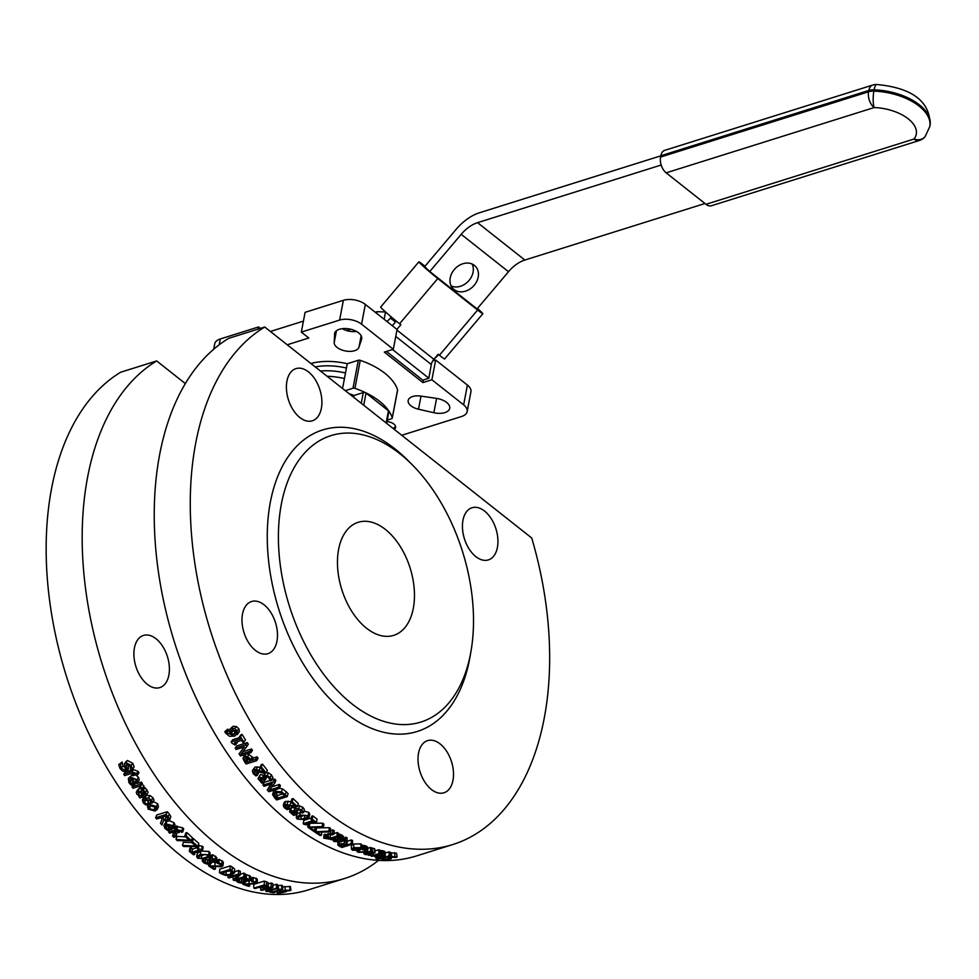 <?xml version="1.0" encoding="UTF-8"?>
<svg xmlns="http://www.w3.org/2000/svg" width="979" height="979" viewBox="0 0 979 979"><rect width="100%" height="100%" fill="white"/><g stroke="black" fill="none" stroke-linecap="round" stroke-linejoin="round"><path stroke-width="1.47" d="M395.528 426.269A7.905 4.173 10.8 0 1 393.497 428.043A7.905 4.173 10.8 0 1 392.873 428.276M474.399 265.382A15.799 12.678 -46.4 0 1 475.096 265.994A15.799 12.678 -46.4 0 1 473.395 286.174A15.799 12.678 -46.4 0 1 453.314 288.891A15.799 12.678 -46.4 0 1 454.635 269.139A15.799 12.678 -46.4 0 1 474.399 265.382M451.184 286.003A15.799 12.678 133.6 0 0 468.268 281.303A15.799 12.678 133.6 0 0 472.098 264.012M375.251 312.252L376.499 311.86A15.799 9.411 -51.7 0 0 377.062 311.677L385.53 312.007A15.799 9.411 -51.7 0 0 385.579 311.971M660.813 155.845L479.441 212.773A39.503 23.533 -51.7 0 0 456.055 229.453L424.641 266.643L429.769 271.526L461.195 234.324A27.657 16.472 128.3 0 1 477.556 222.661L661.18 165.023M350.715 329.25L346.566 330.547M377.062 311.677L376.731 313.427M384.147 319.289L385.53 312.007M386.827 321.406A11.846 7.061 -51.7 0 0 390.425 318.102L391.355 317M438.519 354.545L437.723 355.487A11.846 7.061 128.3 0 1 434.7 358.363M704.966 203.51L524.854 260.035A27.657 16.472 -51.7 0 0 508.493 271.709L477.067 308.911L429.769 271.526M345.501 372.987A45.426 24.022 -169.2 0 0 320.427 371.017M315.238 366.917A45.426 24.022 10.8 0 1 346.444 368.043A45.426 24.022 -169.2 0 0 315.238 366.917M424.984 266.239L424.103 265.529A15.799 0.698 40.2 0 0 418.865 261.846A15.799 0.698 40.2 0 0 425.119 267.928A15.799 0.698 40.2 0 0 437.784 278.538L477.617 310.025A15.799 0.698 40.2 0 0 482.843 313.721L444.65 358.938A15.799 0.698 -139.8 0 1 439.412 355.255L438.164 354.263L433.905 359.305A7.905 4.711 -51.7 0 0 431.311 364.518L428.839 378.212L422.818 380.182L386.448 351.424M428.839 378.212L392.53 349.515M396.226 321.063L392.518 325.469A11.846 7.061 -51.7 0 0 392.298 325.726M396.911 329.385L400.827 324.747L399.579 323.768A15.799 0.698 -139.8 0 1 386.913 313.158A15.799 0.698 -139.8 0 1 380.672 307.063L418.865 261.846M482.843 313.721A15.799 0.698 40.2 0 0 477.483 308.422M872.754 85.051L664.753 150.338A11.846 7.171 72.6 0 0 660.825 155.747L868.838 90.447A11.846 6.266 10.8 0 1 874.125 89.823A11.846 2.851 -88.1 0 1 876.694 84.512A11.846 11.846 0 0 0 872.754 85.051A11.846 7.171 72.6 0 0 868.838 90.447L868.581 91.769L660.58 157.056A11.846 7.171 72.6 0 0 666.161 172.842L874.161 107.555A11.846 2.851 -88.1 0 1 873.88 91.133A11.846 6.266 -169.2 0 0 868.581 91.769A11.846 7.171 72.6 0 0 874.161 107.555A36.113 19.103 10.8 0 1 908.243 118.851A36.113 19.103 10.8 0 1 913.994 139.03A11.846 7.171 72.6 0 0 919.428 140.462A11.846 11.846 0 0 0 925.143 136.558A11.846 9.692 -141.3 0 1 913.994 139.03L705.994 204.317A11.846 7.171 72.6 0 0 711.427 205.749L919.428 140.462M660.58 157.056L660.825 155.747M666.161 172.842L705.994 204.317M342.54 388.492L347.264 363.723A47.408 25.075 -169.2 0 0 310.906 363.49M344.437 378.543A47.408 25.075 -169.2 0 0 327.084 376.279M432.742 360.933L435.667 360.003L431.898 379.766L422.891 382.593L384.306 352.097L393.313 349.27L397.082 329.507L365.338 304.42L361.569 324.184A15.799 8.358 -169.2 0 0 339.603 320.084L301.324 332.101L308.801 338L287.214 344.779M423.393 379.987L422.891 382.593M401.745 435.276L461.598 416.491A15.799 8.358 -169.2 0 0 467.154 411.584A15.799 8.358 -169.2 0 0 463.642 404.853L431.898 379.766M435.667 360.003L467.411 385.09A15.799 8.358 10.8 0 1 470.923 391.82L467.154 411.584M393.313 349.27L361.569 324.184M213.703 349.222L214.719 343.874A15.799 8.358 10.8 0 1 220.287 338.967L258.566 326.949L260.377 328.381M270.4 331.477L303.429 321.112M301.324 332.101L305.093 312.338L343.372 300.32A15.799 8.358 10.8 0 1 365.338 304.42M342.32 328.675A12.641 6.682 -169.2 0 0 356.38 331.404M258.162 329.079L258.566 326.949M397.474 390.401A1.97 1.04 -169.2 0 0 397.609 390.131A1.97 1.04 -169.2 0 0 397.584 389.838A60.245 31.854 -169.2 0 0 360.26 360.345A1.97 1.04 -169.2 0 0 358.326 360.26L347.264 363.723M334.463 334.182A13.828 7.318 10.8 0 1 334.537 333.582A13.828 7.318 10.8 0 1 349.491 328.981A13.828 7.318 10.8 0 1 361.704 338.758A13.828 7.318 10.8 0 1 361.581 339.236L358.975 347.202A12.641 6.682 10.8 0 1 345.514 350.984A12.641 6.682 10.8 0 1 334.194 342.577L334.696 332.995M436.242 398.343A13.828 7.318 10.8 0 1 449.716 408.316A13.828 7.318 10.8 0 1 433.856 412.722L418.51 409.222A12.641 6.682 10.8 0 1 408.182 400.46A12.641 6.682 10.8 0 1 420.823 396.091L436.242 398.343M386.999 421.533A8.162 4.32 10.8 0 1 395.626 427.505A8.162 4.32 10.8 0 1 394.243 429.353M387.28 420.089L391.576 418.743A1.97 1.04 -169.2 0 0 392.273 418.131A1.97 1.04 -169.2 0 0 392.249 417.837A60.245 31.854 -169.2 0 0 354.924 388.333A1.97 1.04 -169.2 0 0 352.991 388.247L345.281 390.67M353.676 397.29L354.019 395.479A47.408 25.075 -169.2 0 0 349.173 393.742M354.019 395.479L363.295 392.567A1.97 1.04 10.8 0 1 366.048 393.081L388.455 410.788A1.97 1.04 10.8 0 1 388.883 411.633L386.656 423.356M452.775 844.547L416.748 855.854A276.531 167.189 -107.4 0 1 180.907 661.266A276.531 167.189 -107.4 0 1 228.719 338.318L264.746 327.01A276.531 167.189 72.6 0 0 216.934 649.958A276.531 167.189 72.6 0 0 452.775 844.547A276.531 167.189 72.6 0 0 531.719 537.997L264.746 327.01M232.023 729.979L230.995 731.227L232.366 729.857L236.025 731.191L236 733.332M232.684 729.184L234.984 732.586L233.32 734.678L231.509 732.818L231.301 730.481M236.282 732.806L233.32 734.678M234.984 732.586L236.367 732.157M229.429 730.407L231.374 728.303L234.654 728.56L237.175 730.836L237.285 734.544L239.402 731.57L234.63 736.135L229.478 736.269L225.439 732.916L224.815 731.558L226.161 731.129A280.483 169.575 72.6 0 0 226.21 731.191L226.785 732.733L232.304 734.996L230.138 732.83L229.429 730.407M229.918 729.184L233.088 726.296L236.355 726.54L238.852 728.78L239.402 731.57M224.815 731.558L227.874 729.11A276.531 167.189 72.6 0 0 227.911 729.171L229.784 732.17M227.911 729.171L226.21 731.191M227.874 729.11L226.161 731.129M235.205 748.164L245.717 744.86A280.483 169.575 72.6 0 0 246.794 746.5L240.981 754.16L250.049 751.321A280.483 169.575 72.6 0 0 250.967 752.655L240.455 755.947A280.483 169.575 -107.4 0 1 239.06 753.916L244.42 746.916L236.11 749.522A280.483 169.575 -107.4 0 1 235.205 748.164L236.759 745.912L247.271 742.608L245.717 744.86M244.126 747.014L239.06 753.916M242.853 751.701L251.542 748.972A276.531 167.189 72.6 0 0 252.447 750.293L250.967 752.655M251.542 748.972L250.049 751.321M247.271 742.608A276.531 167.189 72.6 0 0 248.336 744.224L246.794 746.5M245.643 757.77L247.638 757.881L249.878 759.937A280.483 169.575 72.6 0 0 250.563 760.891L246.365 762.2A280.483 169.575 -107.4 0 1 245.533 761.05L244.591 759.043L245.252 757.93M246.035 756.62L246.965 758.603A276.531 167.189 72.6 0 0 247.785 759.741L246.365 762.2M247.785 759.741L249.351 759.251M242.951 758.37L244.566 756.302L247.552 756.51L250.893 759.325A280.483 169.575 72.6 0 0 251.75 760.512L255.666 759.288A280.483 169.575 72.6 0 0 256.682 760.671L246.17 763.963A280.483 169.575 -107.4 0 1 244.26 761.344L242.951 758.37L244.934 754.54M247.43 753.757L252.325 756.889A276.531 167.189 72.6 0 0 253.169 758.052L257.085 756.828A276.531 167.189 72.6 0 0 258.089 758.199L256.682 760.671M257.085 756.828L255.666 759.288M253.169 758.052L251.75 760.512M258.003 778.635L259.239 777.155L263.167 778.183L262.776 776.665L264.159 775.38L267.23 775.49L270.167 777.571L271.721 780.385L270.228 780.863A280.483 169.575 -107.4 0 1 270.155 780.765L269.017 778.036L267.218 776.751L265.138 776.739L264.097 777.791L264.93 779.37A280.483 169.575 72.6 0 0 265.382 779.908L264.22 780.275A280.483 169.575 -107.4 0 1 263.865 779.847L260.463 778.44L259.753 779.308L263.265 782.613A280.483 169.575 72.6 0 0 263.339 782.686L261.846 783.163L258.003 778.635L260.487 774.487L264.293 775.527M265.138 776.739L264.416 777.093M262.776 776.665L265.419 772.712L268.479 772.81L271.391 774.866L272.908 777.644L271.721 780.385M266.08 776.58L266.141 776.653A276.531 167.189 72.6 0 0 266.594 777.191L265.382 779.908M264.403 780.226L263.339 782.686M264.293 780.263L263.265 782.613M262.543 778.733L261.882 781.854M290.947 802.021L292.158 801.63A280.483 169.575 72.6 0 0 297.457 806.623L285.917 805.533L285.011 806.341L285.635 807.467L288.609 809.095A280.483 169.575 72.6 0 0 288.67 809.156L287.177 809.621L284.338 807.773L283.274 805.546L284.669 804.432L295.156 806.011A280.483 169.575 -107.4 0 1 290.947 802.021L291.852 798.962L293.064 798.583L292.158 801.63M285.917 805.533L285.097 806.072M283.274 805.546L284.167 802.499L285.574 801.385L291.032 801.654L290.163 804.726M288.107 801.14L287.214 804.2M287.961 805.362L289.441 805.974A276.531 167.189 72.6 0 0 289.503 806.035L288.67 809.156M289.441 805.974L288.609 809.095M288.034 805.399L287.19 808.507M293.064 798.583A276.531 167.189 72.6 0 0 298.277 803.502L297.457 806.623M311.102 819.496L312.179 819.154A280.483 169.575 72.6 0 0 316.511 822.482L315.434 822.813A280.483 169.575 -107.4 0 1 313.818 821.601L306.782 823.804A280.483 169.575 72.6 0 0 308.385 825.028L304.126 824.404A280.483 169.575 -107.4 0 1 303.209 823.694L312.68 820.72A280.483 169.575 -107.4 0 1 311.102 819.496L311.726 816.192L312.803 815.862L312.179 819.154M303.209 823.694L303.808 820.378L311.383 817.991M308.691 823.204L308.385 825.028M312.803 815.862A276.531 167.189 72.6 0 0 317.061 819.142L316.511 822.482M314.504 831.856L328.907 831.134A280.483 169.575 72.6 0 0 330.192 831.954L316.804 832.187A280.483 169.575 72.6 0 0 321.442 835.209L320.219 835.601A280.483 169.575 -107.4 0 1 314.504 831.856L314.638 830.767M315.005 828.405L316.523 827.928L316.07 831.355M321.773 832.113L321.442 835.209M316.523 827.928L329.287 827.671A276.531 167.189 72.6 0 0 330.559 828.479L330.192 831.954M329.287 827.671L328.907 831.134M323.731 838.146L324.942 837.767A280.483 169.575 72.6 0 0 325.004 837.804L329.115 838.587A280.483 169.575 -107.4 0 1 327.219 837.461L328.32 837.118A280.483 169.575 72.6 0 0 330.168 838.22L336.96 836.09A280.483 169.575 72.6 0 0 338.11 836.751L331.318 838.881A280.483 169.575 72.6 0 0 332.089 839.321L330.988 839.664A280.483 169.575 -107.4 0 1 330.217 839.223L323.731 838.146L324.037 834.634L325.248 834.243L324.942 837.767M332.138 838.624L332.089 839.321M333.998 833.57L337.229 832.554A276.531 167.189 72.6 0 0 338.367 833.202L338.11 836.751M337.229 832.554L336.96 836.09M327.219 837.461L327.512 833.949L328.614 833.606A276.531 167.189 72.6 0 0 330.449 834.683L331.159 834.451M330.449 834.683L330.168 838.22M328.614 833.606L328.32 837.118M325.248 834.243A276.531 167.189 72.6 0 0 325.309 834.279L327.39 835.368M325.309 834.279L325.004 837.804M335.687 839.615A280.483 169.575 72.6 0 0 339.285 841.561L335.161 841.218L334.488 840.325L335.687 839.615M335.246 839.774L335.161 841.218L334.488 840.325M337.217 840.447L337.143 841.756M340.508 838.134L343.507 840.349L341.365 841.879L334.01 841.524L332.909 840.166L335.577 838.673A280.483 169.575 72.6 0 0 340.3 841.242L341.818 840.166L337.645 838.195A280.483 169.575 -107.4 0 1 337.571 838.146L340.508 838.134L340.729 834.573L343.678 836.739L343.507 840.349M332.897 840.3L333.031 838.342L332.897 840.3M338.269 834.451L339.26 834.145L339.028 837.694M339.26 834.145L340.729 834.573M337.657 836.886L337.571 838.146M340.411 838.917L340.3 841.242M335.65 837.522L335.577 838.673M340.496 844.424L344.853 844.779A280.483 169.575 72.6 0 0 345.917 845.281L341.965 846.529A280.483 169.575 -107.4 0 1 340.765 845.954L339.676 845.146L340.496 844.424L339.689 844.926M342.014 844.143L341.965 846.529M337.853 845.061L339.126 843.825L344.094 843.8L345.428 840.728A280.483 169.575 72.6 0 0 347.007 841.536L345.697 844.265A280.483 169.575 72.6 0 0 347.092 844.914L351.265 843.604A280.483 169.575 72.6 0 0 352.477 844.167L341.965 847.471A280.483 169.575 -107.4 0 1 339.627 846.37L337.853 845.061L337.951 841.23M343.519 840.031L344.204 840.166L345.587 837.131L345.428 840.728M344.204 840.166L344.094 843.8M347.019 841.206A276.531 167.189 72.6 0 0 347.153 841.279L351.339 839.958A276.531 167.189 72.6 0 0 352.538 840.52L352.477 844.167M351.339 839.958L351.265 843.604M347.153 841.279L347.092 844.914M345.587 837.131A276.531 167.189 72.6 0 0 347.129 837.914L347.007 841.536M359.795 847.973L358.644 849.65L353.749 849.87L354.912 848.181L360.48 848.548M353.749 849.87L353.052 849.282M352.611 850.237L351.437 849.209L353.725 847.679L360.933 847.618L362.108 848.597L359.831 850.09L352.611 850.237M351.437 849.209L351.4 845.526L353.7 843.996L360.872 843.922L362.022 844.877L362.108 848.597M368.655 855.401L370.038 854.961A280.483 169.575 72.6 0 0 370.099 854.985L373.366 855.328L378.959 853.578A280.483 169.575 72.6 0 0 380.097 853.859L372.216 856.331A280.483 169.575 -107.4 0 1 371.078 856.05L372.253 855.683L368.618 854.851M369.964 853.896L370.038 854.961M374.908 850.971L378.64 849.796A276.531 167.189 72.6 0 0 379.766 850.066L380.097 853.859M378.64 849.796L378.959 853.578M373.232 853.712L373.366 855.328M370.013 853.896L370.099 854.985M377.551 855.891A280.483 169.575 72.6 0 0 381.125 856.637L377.025 856.943L376.352 856.478L377.551 855.891M376.939 856.123L377.025 856.943L376.352 856.478M378.897 856.184L378.995 857.029M382.373 854.41L385.334 855.328L383.193 856.564L375.863 857.274L374.786 856.576L377.453 855.328A280.483 169.575 72.6 0 0 382.128 856.319L382.728 854.985L379.522 854.777A280.483 169.575 -107.4 0 1 379.448 854.765L382.373 854.41L382.006 850.616L384.918 851.522L385.334 855.328M383.658 855.45L382.728 854.985M374.651 855.573L374.761 856.711L374.688 855.56M379.828 850.751L380.55 850.518L380.892 854.312M380.55 850.518L382.006 850.616M379.387 854.08L379.448 854.765M381.969 854.863L382.128 856.319M377.392 854.704L377.453 855.328M395.235 857.359L390.131 857.151L389.63 857.8L391.306 858.595L389.985 859.244L383.976 859.868L382.006 859.293L383.682 858.779A280.483 169.575 72.6 0 0 383.768 858.791L388.602 859.17L389.079 858.522L387.806 858.118L388.675 857.041L391.722 856.454L397.107 857.029L395.345 857.58A280.483 169.575 -107.4 0 1 395.259 857.58L395.271 857.457M387.806 858.118L387.268 856.906M388.479 858.338L388.602 859.17L389.079 858.522M390.597 857.017L391.306 858.595M390.046 852.795L396.519 853.211L397.107 857.029M381.92 858.583L382.006 859.293M391.049 856.931L391.27 858.387M283.298 892.518L278.758 892.775L281.585 891.624L284.522 891.881L283.298 892.518L283.164 891.588M286.284 891.673L278.109 893.46L277.106 892.921L280.006 891.563L285.378 890.315L290.09 890.144L290.947 890.29L289.6 890.719A280.483 169.575 -107.4 0 1 289.539 890.706L282.601 891.306L286.284 891.673L286.113 890.572L286.284 891.673M278.109 893.46L277.106 892.921L276.861 891.11M282.552 886.925L290.371 886.46L290.947 890.29M277.742 888.308L267.243 891.612A280.483 169.575 -107.4 0 1 265.896 891.331L270.963 887.549L261.895 890.388A280.483 169.575 -107.4 0 1 260.781 890.107L271.281 886.815A280.483 169.575 72.6 0 0 272.994 887.243L268.307 890.682L276.629 888.075A280.483 169.575 72.6 0 0 277.742 888.308L277.351 884.514A276.531 167.189 72.6 0 1 276.249 884.282L276.629 888.075M272.823 885.346L276.249 884.282M268.234 883.89L270.975 883.034A276.531 167.189 72.6 0 0 272.664 883.45L272.994 887.243M270.975 883.034L271.281 886.815M260.585 887.733L260.781 890.107M265.688 889.201L265.896 891.331M265.59 885.946L265.676 887.17L261.038 887.158A280.483 169.575 -107.4 0 1 260.218 886.913L264.403 885.591A280.483 169.575 72.6 0 0 265.407 885.897L266.618 886.484L265.676 887.17L266.618 886.484M263.486 885.885L263.596 887.525M256.841 883.401L264.195 881.088A276.531 167.189 72.6 0 0 266.447 881.773L268.136 882.654L268.405 886.423L263.84 888.026L260.047 887.598A280.483 169.575 -107.4 0 1 259.019 887.28L255.103 888.516A280.483 169.575 -107.4 0 1 253.904 888.149L264.403 884.845A280.483 169.575 72.6 0 0 266.692 885.542L268.43 886.533L268.148 882.85M264.195 881.088L264.403 884.845M253.904 888.149L253.696 884.392L254.773 884.049M245.019 874.981L246.365 874.565L250.648 876.389L250.673 880.072L249.547 881.027L245.509 881.051L245.949 881.822L244.64 882.691L241.47 883.095L238.252 882.446L236.416 881.137L237.897 880.672A280.483 169.575 72.6 0 0 237.995 880.708L241.372 882.446L244.481 881.43L243.477 880.721A280.483 169.575 -107.4 0 1 242.963 880.5L244.138 880.133A280.483 169.575 72.6 0 0 244.542 880.305L248.813 879.986L244.909 878.726A280.483 169.575 -107.4 0 1 244.836 878.689L246.316 878.224L250.685 880.182L250.648 876.572M248.152 879.46L248.152 880.549L248.813 879.986M243.502 880.733L243.502 882.14L244.481 881.43M245.399 881.088L245.949 881.822M244.15 877.539L244.138 880.133M242.976 877.906L242.963 880.5M239.414 878.359L241.36 878.763L241.372 882.446M241.36 878.763L243.49 878.457M238.007 879.46L237.995 880.708M237.921 879.497L237.897 880.672M236.428 879.962L236.416 881.137M246.365 874.565L246.316 878.224M244.848 877.319L244.836 878.689M215.356 869.083L214.132 869.462A280.483 169.575 -107.4 0 1 208.576 865.852L220.299 866.011L221.168 865.314L220.495 864.457L217.436 863.319A280.483 169.575 -107.4 0 1 217.375 863.282L218.868 862.805L221.805 864.139L223.004 865.656L221.609 866.77L210.926 866.219A280.483 169.575 72.6 0 0 215.356 869.083L215.576 866.868M220.471 864.445L220.299 866.011L221.168 865.314M217.375 863.282L217.803 859.843L219.296 859.366L223.371 862.169L223.004 865.656M219.296 859.366L218.868 862.805M213.911 862.426L217.436 862.768M210.24 863.98L210.069 865.387M208.784 864.224L208.576 865.852M194.637 854.483L193.573 854.814A280.483 169.575 -107.4 0 1 189.277 851.302L190.354 850.971A280.483 169.575 72.6 0 0 191.945 852.293L198.982 850.078A280.483 169.575 -107.4 0 1 197.391 848.756L201.637 849.503A280.483 169.575 72.6 0 0 202.543 850.249L193.071 853.223A280.483 169.575 72.6 0 0 194.637 854.483L195.005 852.611M198.26 845.477L202.31 846.248A276.531 167.189 72.6 0 0 203.204 846.982L202.543 850.249M202.31 846.248L201.637 849.503M199.055 845.22L198.358 848.463M197.868 846.578L197.391 848.756M189.277 851.302L189.975 848.071L191.052 847.741A276.531 167.189 72.6 0 0 192.618 849.038L197.672 847.459M192.618 849.038L191.945 852.293M191.052 847.741L190.354 850.971M191.505 840.777L177.272 840.618A280.483 169.575 -107.4 0 1 176.049 839.456L189.253 840.227A280.483 169.575 -107.4 0 1 184.811 836.054L186.047 835.674A280.483 169.575 72.6 0 0 191.505 840.777L192.325 837.645A276.531 167.189 72.6 0 1 186.952 832.615L186.047 835.674M184.811 836.054L185.716 832.994L186.952 832.615M185.68 836.886L176.942 836.384L176.049 839.456M182.767 831.917L181.543 832.309A280.483 169.575 -107.4 0 1 181.494 832.248L180.785 831.293L177.542 830.669A280.483 169.575 72.6 0 0 179.304 832.444L178.215 832.799A280.483 169.575 -107.4 0 1 176.477 831.049L169.697 833.178A280.483 169.575 -107.4 0 1 168.633 832.089L175.412 829.959A280.483 169.575 -107.4 0 1 174.703 829.213L175.804 828.87A280.483 169.575 72.6 0 0 176.514 829.605L181.8 830.779L182.767 831.917L183.709 828.919L182.755 827.793L181.8 830.779M174.703 829.213L175.706 826.264L176.807 825.921A276.531 167.189 72.6 0 0 177.505 826.643L182.755 827.793M177.505 826.643L176.514 829.605M176.807 825.921L175.804 828.87M168.633 832.089L170.481 828.858M174.029 827.744L175.339 827.328M179.891 830.62L179.304 832.444M171.239 828.271A280.483 169.575 -107.4 0 1 167.935 824.746L171.888 825.946L172.463 827.39L171.239 828.271L171.998 826.068M169.294 820.683L174.091 822.764L174.996 824.93L173.981 827.855L171.252 829.666A280.483 169.575 -107.4 0 1 166.919 825.064L165.414 826.166L166.161 828.161L169.196 830.07A280.483 169.575 72.6 0 0 169.257 830.131L167.813 830.584L165.01 828.54L163.836 825.456L165.953 823.877L173.038 825.664L173.932 828.014L174.898 825.187M169.905 828.258L169.257 830.131M169.844 828.197L169.196 830.07M168.657 826.925L167.788 829.409M163.836 825.456L166.222 821.332M167.752 818.297L167.091 819.949L164.974 819.937L162.955 818.432A280.483 169.575 -107.4 0 1 162 817.343L165.953 816.107A280.483 169.575 72.6 0 0 167.03 817.343L167.972 818.921L167.091 819.949L167.972 818.921M164.105 815.642L166.1 817.122L164.974 819.937M166.1 817.122L166.993 817.294M163.554 820.243L161.914 824.942A280.483 169.575 -107.4 0 1 160.483 823.363L162.086 819.129A280.483 169.575 -107.4 0 1 160.837 817.71L156.652 819.019A280.483 169.575 -107.4 0 1 155.575 817.771L166.087 814.467A280.483 169.575 72.6 0 0 168.18 816.89L169.624 820.194L170.823 816.596L168.339 821.185L163.554 820.243M163.64 820.304L161.914 824.942M155.575 817.771L156.762 815.005L167.262 811.713A276.531 167.189 72.6 0 0 169.33 814.1L170.823 816.596M167.262 811.713L166.087 814.467M153.911 809.792L149.273 808.74L148.857 806.941L150.68 805.754L155.318 806.843L155.747 808.605L153.911 809.792L155.465 807.026M150.362 805.852L155.171 807.137M156.456 806.476L157.191 809.486L154.951 811.065L148.123 809.095L147.425 806.023L149.652 804.444L156.456 806.476L157.729 803.845L158.451 806.794L157.191 809.486M147.425 806.023L148.722 803.441L150.999 801.838M153.287 801.532L157.729 803.845M142.824 788.707L141.441 789.135A280.483 169.575 -107.4 0 1 141.392 789.062L138.553 786.492L132.96 788.254A280.483 169.575 -107.4 0 1 132.03 786.883L139.911 784.412A280.483 169.575 72.6 0 0 140.841 785.782L139.667 786.149L142.824 788.707L143.962 785.77L142.481 788.144M141.172 783.8L143.962 785.77M136.803 783.543L141.417 782.086A276.531 167.189 72.6 0 0 142.347 783.433L140.841 785.782M141.417 782.086L139.911 784.412M132.03 786.883L134.796 784.167M136.277 780.752L135.004 782.637A280.483 169.575 -107.4 0 1 132.128 778.281L134.147 778.464L135.848 779.92L136.167 781.891M136.277 781.67L135.004 782.637M130.195 784.093L128.934 782.6L128.347 778.391L130.293 777.142L136.999 779.663L137.439 782.906L139.238 780.03L134.894 784.301A280.483 169.575 -107.4 0 1 131.113 778.599L129.718 779.48L130.085 782.221L132.863 784.656A280.483 169.575 72.6 0 0 132.911 784.742L131.467 785.195L130.195 784.093M134.037 783.041L132.911 784.742M133.988 782.955L132.863 784.656M133.058 781.56L131.553 783.8M131.039 778.623L133.083 781.511M136.35 775.356L138.553 777.399L139.238 780.03M128.347 778.391L132.275 774.83M134.49 774.719L136.069 775.221M125.471 769.029L124.566 770.167L125.324 768.258L124.345 763.84L125.801 762.494L131.113 765.431L132.508 769.029L130.831 769.555A280.483 169.575 -107.4 0 1 130.77 769.445L129.974 765.908L126.891 764.048L126.156 766.067L126.866 770.962L122.901 771.342L120.123 768.662L118.692 764.623L120.441 764.073A280.483 169.575 72.6 0 0 120.515 764.183L121.274 768.172L124.566 770.167L125.251 769.739M126.891 764.048L126.242 764.452M124.345 763.84L126.401 761.16M127.833 763.999L128.518 768.833L126.866 770.962M126.046 761.809L127.503 760.475L132.789 763.351L134.147 766.912L132.508 769.029M118.692 764.623L122.155 762.054A276.531 167.189 72.6 0 0 122.216 762.164L122.95 766.104L126.23 768.074M122.216 762.164L120.515 764.183M122.155 762.054L120.441 764.073M137.366 775.038L136.154 775.417A280.483 169.575 -107.4 0 1 136.105 775.344L135.543 774.12L132.495 773.092A280.483 169.575 72.6 0 0 133.976 775.429L132.875 775.772A280.483 169.575 -107.4 0 1 131.419 773.483L124.639 775.613A280.483 169.575 -107.4 0 1 123.733 774.181L130.525 772.052A280.483 169.575 -107.4 0 1 129.926 771.097L131.027 770.742A280.483 169.575 72.6 0 0 131.627 771.709L136.57 773.557L137.366 775.038L138.957 772.835L138.174 771.366L136.57 773.557M132.74 768.735A276.531 167.189 72.6 0 0 133.254 769.567L138.174 771.366M133.254 769.567L131.627 771.709M132.287 769.102L131.027 770.742M131.186 769.445L129.926 771.097M123.733 774.181L125.361 772.039L130.415 770.449M135.237 773.691L133.976 775.429M141.943 794.055L140.817 796L138.382 794.214L138.675 792.28L140.976 793.051L143.007 795.315L140.817 796M138.015 792.721L138.675 792.28M136.289 792.195L137.598 790.922L140.939 791.656L144.317 794.911L145.125 793.993L142.188 790.371A280.483 169.575 -107.4 0 1 142.139 790.286L143.485 789.869L146.703 794.728L145.235 796.233L139.838 797.934A280.483 169.575 -107.4 0 1 138.883 796.612L139.716 796.355L136.803 794.128L136.289 792.195L137.917 789.38L141.098 788.548M146.703 794.728L148.11 792.256L146.703 794.728M145.039 793.639L144.317 794.911L145.125 793.993M142.139 790.286L143.583 787.887L144.941 787.459L148.11 792.256M144.941 787.459L143.485 789.869M144.953 793.431L144.06 794.985M141.979 788.964L140.939 791.656M142.383 799.978L144.733 797.995L148.539 798.044L151.574 800.284L152.687 802.719L151.194 803.184A280.483 169.575 -107.4 0 1 151.145 803.11L150.387 800.626L145.736 799.341L144.084 800.467L144.464 802.486L147.107 804.383A280.483 169.575 72.6 0 0 147.156 804.457L145.675 804.922L143.326 802.878L142.383 799.978L144.28 796.539M145.492 799.427L148.429 801.801A276.531 167.189 72.6 0 0 148.49 801.874L147.156 804.457M148.429 801.801L147.107 804.383M146.116 795.499L149.922 795.523L152.92 797.738L154.009 800.137L152.687 802.719M175.89 836.727L173.883 837.351A280.483 169.575 -107.4 0 1 172.512 836.017L174.519 835.381A280.483 169.575 72.6 0 0 175.89 836.727L176.807 833.692A276.531 167.189 72.6 0 1 175.461 832.358L174.519 835.381M172.512 836.017L173.454 832.994L175.461 832.358M198.027 846.529L183.746 846.541A280.483 169.575 -107.4 0 1 182.51 845.44L195.751 846.027A280.483 169.575 -107.4 0 1 191.272 842.075L192.508 841.683A280.483 169.575 72.6 0 0 198.027 846.529L198.749 843.311A276.531 167.189 72.6 0 1 193.316 838.538L192.508 841.683M191.272 842.075L192.08 838.93L193.316 838.538M191.921 842.65L183.306 842.295L182.51 845.44M201.246 858.522L198.823 857.885L198.627 856.503L205.003 854.508L207.438 855.181L207.646 856.503L204.758 857.763L201.246 858.522L201.809 855.181L205.321 854.41M207.438 855.181L207.646 856.503L207.805 855.536M199.116 856.172L198.823 857.885L198.627 856.503M208.6 854.814L209.592 856.405L205.969 858.656L197.66 858.253L196.669 856.613L200.291 854.337L208.6 854.814L209.176 851.485L210.142 853.039L209.592 856.405M196.669 856.613L197.268 853.309L200.915 851.045L209.176 851.485M210.62 858.571L211.146 855.205L212.639 854.728L216.848 857.665L216.383 861.079L215.245 862.242L211.134 861.863L211.66 862.952L210.338 863.955L207.181 864.151L204.011 862.915L202.212 860.957L203.705 860.492A280.483 169.575 72.6 0 0 203.791 860.553L205.149 862.487L207.095 863.258L210.216 862.23L209.237 861.165A280.483 169.575 -107.4 0 1 208.735 860.798L209.898 860.431A280.483 169.575 72.6 0 0 210.289 860.725L213.875 861.447L214.548 860.761L210.693 858.632A280.483 169.575 -107.4 0 1 210.62 858.571L212.113 858.106L215.099 859.574L216.396 861.312L216.787 858.093M214.058 860.113L213.875 861.447L214.548 860.761M208.735 860.798L209.225 857.408L210.399 857.041A276.531 167.189 72.6 0 0 210.791 857.323L210.815 857.347M210.399 857.041L209.898 860.431M205.333 858.852L207.572 859.843L207.095 863.258M207.572 859.843L209.69 859.672M203.999 859.183L203.791 860.553M203.901 859.195L203.705 860.492M202.457 859.415L202.212 860.957M211.77 862.058L211.66 862.915L211.77 862.058M212.639 854.728L212.113 858.106M232.672 872.546L230.652 874.369L226.027 874.724L222.82 873.549A280.483 169.575 -107.4 0 1 221.903 873.023L229.992 870.49A280.483 169.575 72.6 0 0 230.909 871.016L232.733 872.876M226.21 871.677L226.027 874.724M227.458 871.286L230.628 870.845M219.492 872.705L219.761 869.168L230.273 865.877A276.531 167.189 72.6 0 0 232.304 867.051L234.679 869.083L234.483 872.668L231.888 875.042L225.635 875.434L221.572 873.904A280.483 169.575 -107.4 0 1 219.492 872.705L229.992 869.413A280.483 169.575 72.6 0 0 232.06 870.6L234.519 873.048L234.642 869.817M230.273 865.877L229.992 869.413M244.983 877.282L234.47 880.574A280.483 169.575 -107.4 0 1 233.112 879.937L238.142 875.104L229.086 877.955A280.483 169.575 -107.4 0 1 227.96 877.368L238.46 874.076A280.483 169.575 72.6 0 0 240.185 874.957L235.535 879.362L243.857 876.743A280.483 169.575 72.6 0 0 244.983 877.282L245.044 873.635A276.531 167.189 72.6 0 1 243.93 873.109L243.857 876.743M240.21 874.271L243.93 873.109M234.593 871.738L238.619 870.478A276.531 167.189 72.6 0 0 240.32 871.334L240.185 874.957M238.619 870.478L238.46 874.076M228.034 875.618L227.96 877.368M233.186 876.658L233.112 879.937M249.731 885.958L248.519 886.35A280.483 169.575 -107.4 0 1 242.902 884.221L254.662 883.327L255.531 882.74L254.846 882.189L251.762 881.626A280.483 169.575 -107.4 0 1 251.689 881.602L256.155 881.834L257.379 882.764L255.984 883.743L245.264 884.294A280.483 169.575 72.6 0 0 249.731 885.958L249.682 884.355M255.531 882.728L254.846 882.189M251.689 881.602L251.64 877.906L253.133 877.429L257.257 879.044L257.379 882.764M253.133 877.429L253.194 881.124M250.685 880.084L251.664 880.035M244.371 882.764L244.395 883.756M242.878 883.034L242.902 884.221M274.964 892.456L273.887 892.799A280.483 169.575 -107.4 0 1 269.519 892.053L270.583 891.722A280.483 169.575 72.6 0 0 272.211 892.016L279.26 889.801A280.483 169.575 -107.4 0 1 277.632 889.507L281.915 889.079A280.483 169.575 72.6 0 0 282.845 889.238L273.374 892.212A280.483 169.575 72.6 0 0 274.964 892.456L274.866 891.734M277.461 885.616L281.462 885.273A276.531 167.189 72.6 0 0 282.368 885.42L282.845 889.238M281.462 885.273L281.915 889.079M278.158 885.395L278.587 889.213M277.498 888.381L277.632 889.507M271.991 890.119L272.211 892.016M270.461 890.596L270.583 891.722M269.384 890.939L269.519 892.053M376.095 858.754L377.307 858.375A280.483 169.575 72.6 0 0 377.368 858.387L381.455 858.216A280.483 169.575 -107.4 0 1 379.583 857.885L380.672 857.543A280.483 169.575 72.6 0 0 382.52 857.861L389.299 855.732A280.483 169.575 72.6 0 0 390.437 855.915L383.646 858.045A280.483 169.575 72.6 0 0 384.404 858.167L383.315 858.51A280.483 169.575 -107.4 0 1 382.544 858.387L377.135 859.011L376.095 858.754L375.924 857.286M377.209 857.433L377.307 858.375M385.09 853.101L388.834 851.914A276.531 167.189 72.6 0 0 389.96 852.097L390.437 855.915M388.834 851.914L389.299 855.732M382.385 856.809L382.52 857.861M377.258 857.433L377.368 858.387M369.878 852.195L372.62 852.44L372.534 853.247L367.688 852.88L369.878 852.195M372.62 852.44L372.534 853.247L372.485 852.403M363.931 853.81L370.674 851.228A280.483 169.575 72.6 0 0 371.824 851.583L375.018 852.807L370.27 853.921L366.635 853.211L365.644 853.81L369.12 854.655A280.483 169.575 72.6 0 0 369.181 854.667L365.4 854.618L363.931 853.81L363.858 852.525L363.919 853.725M366.379 853.296L365.644 853.7M370.772 848.095L374.002 848.414L375.018 852.807M367.725 848.34L370.466 847.484A276.531 167.189 72.6 0 0 371.604 847.826L371.824 851.583M370.466 847.484L370.674 851.228M369.12 853.786L369.181 854.667M369.059 853.774L369.12 854.655M374.749 849.038L374.002 848.414L375.006 852.636M372.265 848.132L372.485 851.889M365.204 849.393L367.81 850.837L365.608 852.097L358.277 852.317L356.87 851.4L358.363 850.935A280.483 169.575 72.6 0 0 358.424 850.959L359.464 851.963L364.421 851.706L365.387 850.102L362.463 849.699A280.483 169.575 -107.4 0 1 362.401 849.674L365.204 849.393L365.069 845.672L367.639 847.092L367.798 850.543M366.122 850.653L365.387 850.102M367.639 847.092L367.81 850.837M362.401 849.674L362.291 845.954L363.772 845.489L363.882 849.197M363.772 845.489L365.069 845.672M358.583 850.421L358.62 851.424M356.846 850.69L356.87 851.4M330.474 834.035L332.481 833.398A280.483 169.575 72.6 0 0 333.937 834.292L331.93 834.916A280.483 169.575 -107.4 0 1 330.474 834.035L330.816 830.535L332.823 829.898L332.481 833.398M332.823 829.898A276.531 167.189 72.6 0 0 334.255 830.779L333.937 834.292M307.785 827.108L322.164 826.582A280.483 169.575 72.6 0 0 323.437 827.475L310.074 827.488A280.483 169.575 72.6 0 0 314.7 830.755L313.464 831.147A280.483 169.575 -107.4 0 1 307.785 827.108L308.104 825.113M308.618 823.645L309.902 823.253L309.364 826.619M315.128 827.5L314.7 830.755M309.902 823.253L322.642 823.18A276.531 167.189 72.6 0 0 323.902 824.061L323.437 827.475M322.642 823.18L322.164 826.582M304.542 815.274L306.941 815.996L307.125 817.428L300.749 819.423L298.326 818.701L298.13 817.294L304.542 815.274M298.326 818.701L298.13 817.294M300.663 816.131L305.24 815.299M306.941 815.996L307.125 817.428L307.333 816.413M297.163 819.068L296.209 817.306L299.831 815.005L308.104 815.629L309.083 817.355L305.46 819.631L297.163 819.068M296.209 817.306L296.918 814.087L301.422 811.542M303.967 811.077L308.789 812.386L309.743 814.075L309.083 817.355M289.564 811.836L290.726 810.526L294.789 811.199L294.3 809.939L295.634 808.789L298.766 808.727L301.875 810.331L303.612 812.594L302.119 813.072A280.483 169.575 -107.4 0 1 302.034 812.998L300.737 810.771L298.828 809.792L295.707 810.82L296.649 812.093A280.483 169.575 72.6 0 0 297.139 812.533L295.976 812.9A280.483 169.575 -107.4 0 1 295.585 812.558L292.06 811.542L291.375 812.313L295.132 814.895A280.483 169.575 72.6 0 0 295.205 814.956L293.712 815.421L289.564 811.836L290.384 808.324L291.546 807.394L295.474 808.067M294.3 809.939L295.12 806.684M297.824 809.694L297.139 812.533M297.775 805.423L302.646 807.149L304.347 809.4L303.612 812.594M295.083 806.867L294.361 809.694M295.731 812.68L295.205 814.956M295.658 812.619L295.132 814.895M294.3 811.738L293.688 814.332M274.854 793.443L274.291 795.046L276.433 792.623L280.949 792.806L283.959 795.021A280.483 169.575 72.6 0 0 284.816 795.89L276.727 798.436A280.483 169.575 -107.4 0 1 275.87 797.555L274.353 794.165M275.332 792.121L276.873 794.605A276.531 167.189 72.6 0 0 277.718 795.462L276.727 798.436M277.718 795.462L282.747 793.883M272.566 794.581L275.307 791.387L281.401 791.827L285.207 794.667A280.483 169.575 72.6 0 0 287.141 796.661L276.641 799.953A280.483 169.575 -107.4 0 1 274.72 797.995L272.566 794.581L273.924 790.139M279.456 788.181L282.454 788.915L286.211 791.717A276.531 167.189 72.6 0 0 288.12 793.675L287.141 796.661M282.454 788.915L281.401 791.827M262.984 785.121L273.496 781.829A280.483 169.575 72.6 0 0 274.707 783.224L269.274 790.151L278.33 787.312A280.483 169.575 72.6 0 0 279.358 788.438L268.846 791.73A280.483 169.575 -107.4 0 1 267.291 790.016L272.321 783.677L264 786.284A280.483 169.575 -107.4 0 1 262.984 785.121L264.159 782.356L270.131 780.483M271.929 779.908L274.658 779.051L273.496 781.829M270.853 784.142L267.291 790.016M271.893 786.822L279.431 784.46A276.531 167.189 72.6 0 0 280.447 785.574L279.358 788.438M279.431 784.46L278.33 787.312M274.658 779.051A276.531 167.189 72.6 0 0 275.858 780.434L274.707 783.224M260.022 767.132L261.234 766.753A280.483 169.575 72.6 0 0 266.08 772.92L264.587 773.386L254.858 770.975L253.928 771.893L254.454 773.251L257.257 775.331A280.483 169.575 72.6 0 0 257.318 775.405L255.813 775.882L253.169 773.532L252.386 770.608L253.72 769.629L256.229 769.494L263.865 772.052A280.483 169.575 -107.4 0 1 260.022 767.132L261.356 764.575L262.58 764.183L261.234 766.753M254.858 770.975L254.21 771.33M252.386 770.608L255.054 767.059L257.55 766.924L260.377 767.683L259.068 770.277M257.55 766.924L256.229 769.494M255.764 770.644L258.529 772.688A276.531 167.189 72.6 0 0 258.591 772.761L257.318 775.405M258.529 772.688L257.257 775.331M257.196 771.929L255.911 774.56M262.58 764.183A276.531 167.189 72.6 0 0 267.353 770.265L266.08 772.92M239.353 736.93L240.418 736.587A280.483 169.575 72.6 0 0 243.893 742.07L242.816 742.4A280.483 169.575 -107.4 0 1 241.519 740.369L234.47 742.584A280.483 169.575 72.6 0 0 235.78 744.615L234.813 744.909L231.876 743.061A280.483 169.575 -107.4 0 1 231.13 741.898L240.601 738.925A280.483 169.575 -107.4 0 1 239.353 736.93L240.981 734.788L242.058 734.458L240.418 736.587M231.13 741.898L232.745 739.732L239.733 737.542M236.979 741.801A276.531 167.189 72.6 0 0 237.359 742.4L235.78 744.615M242.058 734.458A276.531 167.189 72.6 0 0 245.472 739.855L243.893 742.07M378.579 860.345A276.531 167.189 -107.4 0 1 344.694 878.469A276.531 167.189 -107.4 0 1 108.853 683.88A276.531 167.189 -107.4 0 1 156.664 360.933L120.637 372.24A276.531 167.189 72.6 0 0 72.825 695.188A276.531 167.189 72.6 0 0 308.666 889.776L344.694 878.469M338.624 549.317A59.254 35.831 -107.4 0 1 358.216 522.284A59.254 35.831 -107.4 0 1 399.86 545.866A59.254 35.831 -107.4 0 1 413.309 608.338A59.254 35.831 -107.4 0 1 393.705 635.359A59.254 35.831 -107.4 0 1 352.061 611.789A59.254 35.831 -107.4 0 1 338.624 549.317M452.983 780.324A27.326 16.521 -107.4 0 1 443.952 792.782A27.326 16.521 -107.4 0 1 420.003 771.66A27.326 16.521 -107.4 0 1 427.578 740.638A27.326 16.521 -107.4 0 1 446.791 751.517A27.326 16.521 -107.4 0 1 452.983 780.324M321.369 408.316A27.326 16.521 -107.4 0 1 312.338 420.786A27.326 16.521 -107.4 0 1 288.389 399.652A27.326 16.521 -107.4 0 1 295.964 368.63A27.326 16.521 -107.4 0 1 315.177 379.509A27.326 16.521 -107.4 0 1 321.369 408.316M497.405 547.445A27.326 16.521 -107.4 0 1 488.374 559.902A27.326 16.521 -107.4 0 1 464.425 538.78A27.326 16.521 -107.4 0 1 472 507.758A27.326 16.521 -107.4 0 1 491.213 518.637A27.326 16.521 -107.4 0 1 497.405 547.445M276.947 641.196A27.326 16.521 -107.4 0 1 267.916 653.666A27.326 16.521 -107.4 0 1 243.967 632.532A27.326 16.521 -107.4 0 1 251.542 601.522A27.326 16.521 -107.4 0 1 270.755 612.389A27.326 16.521 -107.4 0 1 276.947 641.196M168.865 675.118A27.326 16.521 -107.4 0 1 159.834 687.588A27.326 16.521 -107.4 0 1 135.885 666.466A27.326 16.521 -107.4 0 1 143.46 635.444A27.326 16.521 -107.4 0 1 162.673 646.311A27.326 16.521 -107.4 0 1 168.865 675.118M156.664 360.933L185.312 383.584M470.569 653.593A150.117 90.766 -107.4 0 1 347.826 700.462A150.117 90.766 -107.4 0 1 283.91 493.049A150.117 90.766 -107.4 0 1 412.416 464.952A150.117 90.766 -107.4 0 1 470.96 651.439A150.117 90.766 -107.4 0 1 470.569 653.593M470.96 651.439L469.957 657.154A158.023 95.538 -107.4 0 1 469.541 659.418A158.023 95.538 -107.4 0 1 340.349 708.747A158.023 95.538 -107.4 0 1 273.055 490.418A158.023 95.538 -107.4 0 1 408.341 460.84L412.416 464.952M390.425 318.102L395.406 322.042M461.195 234.324L508.493 271.709M477.556 222.661L524.854 260.035M431.311 364.518L395.761 336.433M433.905 359.305L396.972 330.107M437.784 278.538L399.579 323.768M477.617 310.025L439.412 355.255M925.143 136.558L929.793 126.572A47.971 25.368 -169.2 0 0 873.88 91.133L874.125 89.823A47.971 25.368 10.8 0 1 930.05 125.251C930.478 94.828 900.374 86.678 876.694 84.512M467.411 385.09L463.642 404.853M220.287 338.967L219.174 344.804M361.765 338.269L361.581 339.236M361.153 335.748L358.975 347.202M336.446 330.743L334.194 342.577M436.585 398.392L433.856 412.722M421.019 396.116L418.51 409.222M343.372 300.32L339.603 320.084M358.326 360.26L352.991 388.247M360.26 360.345L354.924 388.333M397.584 389.838L392.249 417.837M361.251 403.287L363.295 392.567M386.13 422.94L388.455 410.788M363.723 405.233L366.048 393.081M233.186 730.75L231.509 732.818M235.67 732.402L234.005 734.495M233.088 726.296L231.374 728.303M228.474 730.701L226.785 732.733M238.852 728.78L237.175 730.836M236.355 726.54L234.654 728.56M246.965 758.603L245.533 761.05M245.827 754.258L244.566 756.302M252.325 756.889L250.893 759.325M249.021 754.111L247.552 756.51M261.405 778.342L260.402 780.581M266.141 776.653L264.93 779.37M271.391 774.866L270.167 777.571M268.479 772.81L267.23 775.49M265.187 773.202L264.159 775.38M260.487 774.487L259.239 777.155M285.574 801.385L284.669 804.432M286.198 805.448L285.635 807.467M326.068 834.903L325.774 838.428M342.222 835.197L342.014 838.77M334.928 837.743L334.855 838.893M340.802 844.326L340.765 845.954M339.175 842.332L339.126 843.825M358.595 847.692L358.644 849.65M353.7 843.996L353.725 847.679M360.872 843.922L360.933 847.618M370.564 853.945L370.649 855.169M383.487 850.812L383.878 854.618M376.67 854.936L376.731 855.548M394.464 852.636L395.002 856.466M391.208 852.636L391.722 856.454M384.857 857.665L385.114 859.476M289.515 886.313L290.09 890.144M284.852 886.497L285.378 890.315M279.823 890.192L280.006 891.563M266.447 881.773L266.692 885.542M244.554 877.417L244.542 880.305M239.402 879.032L239.402 882.03M249.351 875.397L249.351 879.069M222.196 860.676L221.805 864.139M215.172 862.572L214.768 866.036M177.774 826.57L176.783 829.531M167.164 825.334L166.161 828.161M174.091 822.764L173.038 825.664M166.895 821.393L165.953 823.877M163.615 816.841L162.955 818.432M169.33 814.1L168.18 816.89M150.546 806.096L149.273 808.74M150.974 801.85L149.652 804.444M131.627 779.957L130.085 782.221M138.553 777.399L136.999 779.663M131.884 774.94L130.293 777.142M128.677 766.496L127.025 768.588M127.808 764.036L126.156 766.067M132.789 763.351L131.113 765.431M127.503 760.475L125.801 762.494M122.95 766.104L121.274 768.172M133.511 769.482L131.884 771.623M139.544 792.231L138.382 794.214M147.009 789.735L145.577 792.182M139.055 788.536L137.598 790.922M145.81 799.941L144.464 802.486M152.92 797.738L151.574 800.284M149.922 795.523L148.539 798.044M145.847 795.988L144.733 797.995M200.915 851.045L200.291 854.337M210.791 857.323L210.289 860.725M209.469 861.336L209.225 863.086M205.639 859.085L205.149 862.487M215.588 856.184L215.099 859.574M230.836 870.967L230.652 874.369M222.882 872.717L222.82 873.549M232.304 867.051L232.06 870.6M256.07 878.126L256.155 881.834M254.638 882.116L254.662 883.327M249.058 881.149L249.119 883.817M377.992 857.445L378.127 858.62M369.976 852.195L370.062 853.394M365.24 852.207L365.277 852.917M366.513 853.247L366.574 854.251M366.379 846.003L366.525 849.735M364.335 849.845L364.421 851.706M359.391 850.225L359.464 851.963M301.41 816.156L300.749 819.423M304.922 815.397L304.261 818.664M300.553 811.787L299.831 815.005M308.789 812.386L308.104 815.629M292.562 811.432L292.109 813.341M297.212 809.755L296.649 812.093M302.646 807.149L301.875 810.331M299.574 805.582L298.766 808.727M296.086 807.051L295.634 808.789M291.546 807.394L290.726 810.526M276.873 794.605L275.87 797.555M276.005 789.49L275.307 791.387M286.211 791.717L285.207 794.667M255.054 767.059L253.72 769.629M255.666 770.828L254.454 773.251M929.793 126.572L930.05 125.251M397.609 390.131L392.273 418.131M391.319 858.485L391.086 856.919M277.081 893.056L276.812 891.135M375.03 852.721L374.761 848.952"/></g></svg>

